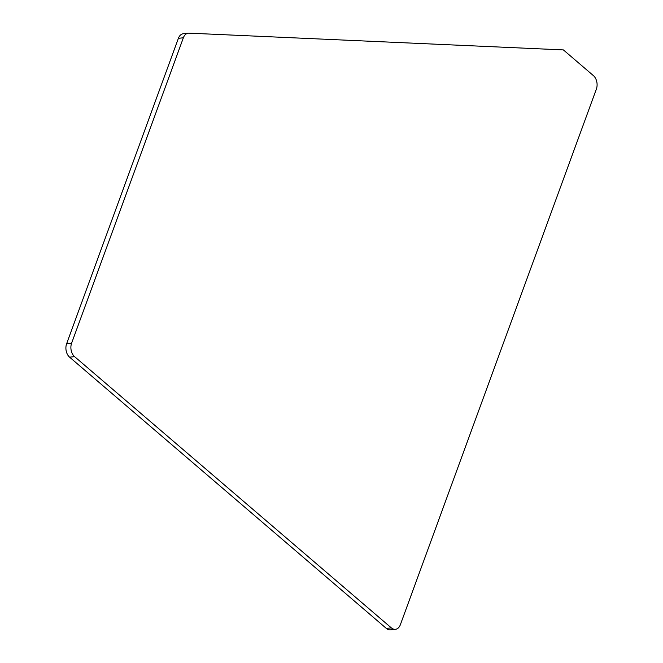 <?xml version="1.0" encoding="UTF-8"?>
<svg xmlns="http://www.w3.org/2000/svg" width="663" height="663" viewBox="0 0 663 663"><rect width="100%" height="100%" fill="white"/><g stroke="black" fill="none" stroke-linecap="round" stroke-linejoin="round"><path stroke-width="0.99" d="M188.292 33.175A9.796 6.68 83.7 0 1 189.005 33.15L563.393 49.916L593.41 75.623A9.796 6.68 83.7 0 1 596.377 89.066L400.369 624.695A9.796 6.68 83.7 0 1 395.446 629.295L390.457 629.85A9.796 6.68 -96.3 0 1 386.338 628.416L69.59 357.175A9.796 6.68 -96.3 0 1 66.623 343.732L178.388 38.321A9.796 6.68 -96.3 0 1 183.311 33.73L188.292 33.175A9.796 6.68 83.7 0 0 183.369 37.774L178.388 38.321M66.623 343.732L71.612 343.177L183.369 37.774M386.338 628.416L391.319 627.861L74.571 356.628L69.59 357.175M71.612 343.177A9.796 6.68 83.7 0 0 74.571 356.628M391.319 627.861A9.796 6.68 83.7 0 0 395.446 629.295"/></g></svg>

